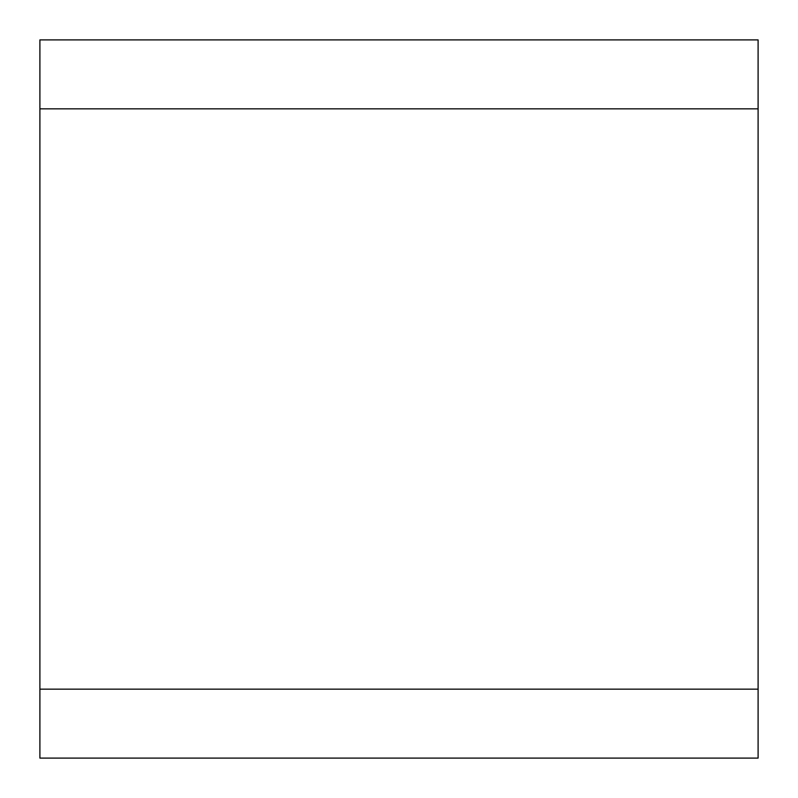 <?xml version="1.0" encoding="UTF-8"?>
<svg xmlns="http://www.w3.org/2000/svg" width="798" height="798" viewBox="0 0 798 798"><rect width="100%" height="100%" fill="white"/><g stroke="black" fill="none" stroke-linecap="round" stroke-linejoin="round"><path stroke-width="1.2" d="M39.9 108.847L39.9 758.1L758.1 758.1L758.1 39.9L39.9 39.9L39.9 108.847L758.1 108.847M39.9 689.153L758.1 689.153"/></g></svg>
